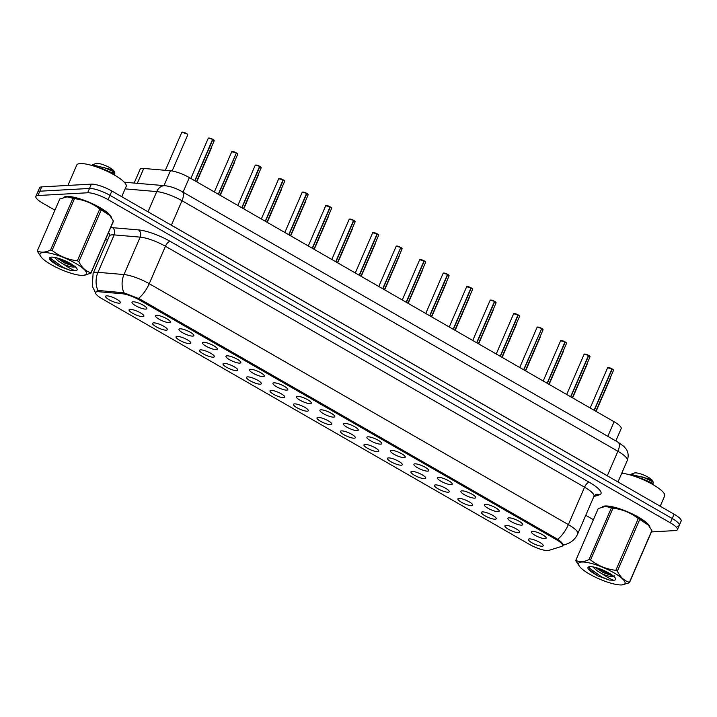 <?xml version="1.0" encoding="UTF-8"?>
<svg xmlns="http://www.w3.org/2000/svg" width="717" height="717" viewBox="0 0 717 717"><rect width="100%" height="100%" fill="white"/><g stroke="black" fill="none" stroke-linecap="round" stroke-linejoin="round"><path stroke-width="1.08" d="M508.9 517.835A8.075 1.927 23.4 0 1 517.118 520.219A8.075 1.927 23.4 0 1 522.711 524.405A8.075 1.927 23.4 0 1 521.626 525.149A8.075 1.927 23.4 0 1 512.368 522.245A8.075 1.927 23.4 0 1 508.048 518.059A8.075 1.927 23.4 0 1 508.9 517.835M485.418 504.338A8.075 1.927 23.4 0 1 493.628 506.722A8.075 1.927 23.4 0 1 499.22 510.898A8.075 1.927 23.4 0 1 498.136 511.651A8.075 1.927 23.4 0 1 488.877 508.747A8.075 1.927 23.4 0 1 484.558 504.562A8.075 1.927 23.4 0 1 485.418 504.338M461.927 490.831A8.075 1.927 23.4 0 1 470.137 493.215A8.075 1.927 23.4 0 1 475.729 497.401A8.075 1.927 23.4 0 1 474.645 498.145A8.075 1.927 23.4 0 1 465.387 495.241A8.075 1.927 23.4 0 1 461.067 491.055A8.075 1.927 23.4 0 1 461.927 490.831M438.437 477.334A8.075 1.927 23.4 0 1 446.646 479.709A8.075 1.927 23.4 0 1 452.239 483.894A8.075 1.927 23.4 0 1 451.154 484.638A8.075 1.927 23.4 0 1 441.896 481.743A8.075 1.927 23.4 0 1 437.576 477.558A8.075 1.927 23.4 0 1 438.437 477.334M414.946 463.827A8.075 1.927 23.4 0 1 423.155 466.211A8.075 1.927 23.4 0 1 428.748 470.397A8.075 1.927 23.4 0 1 427.664 471.141A8.075 1.927 23.4 0 1 418.405 468.237A8.075 1.927 23.4 0 1 414.085 464.051A8.075 1.927 23.4 0 1 414.946 463.827M391.455 450.33A8.075 1.927 23.4 0 1 399.665 452.705A8.075 1.927 23.4 0 1 405.257 456.89A8.075 1.927 23.4 0 1 404.173 457.634A8.075 1.927 23.4 0 1 394.915 454.739A8.075 1.927 23.4 0 1 390.595 450.545A8.075 1.927 23.4 0 1 391.455 450.33M367.964 436.823A8.075 1.927 23.4 0 1 376.174 439.207A8.075 1.927 23.4 0 1 381.767 443.393A8.075 1.927 23.4 0 1 380.682 444.137A8.075 1.927 23.4 0 1 371.424 441.233A8.075 1.927 23.4 0 1 367.104 437.047A8.075 1.927 23.4 0 1 367.964 436.823M344.474 423.317A8.075 1.927 23.4 0 1 352.683 425.701A8.075 1.927 23.4 0 1 358.276 429.886A8.075 1.927 23.4 0 1 357.191 430.63A8.075 1.927 23.4 0 1 347.933 427.726A8.075 1.927 23.4 0 1 343.613 423.541A8.075 1.927 23.4 0 1 344.474 423.317M320.983 409.819A8.075 1.927 23.4 0 1 329.193 412.203A8.075 1.927 23.4 0 1 334.785 416.389A8.075 1.927 23.4 0 1 333.701 417.133A8.075 1.927 23.4 0 1 324.442 414.229A8.075 1.927 23.4 0 1 320.123 410.043A8.075 1.927 23.4 0 1 320.983 409.819M297.492 396.313A8.075 1.927 23.4 0 1 305.711 398.697A8.075 1.927 23.4 0 1 311.295 402.882A8.075 1.927 23.4 0 1 310.21 403.626A8.075 1.927 23.4 0 1 300.952 400.722A8.075 1.927 23.4 0 1 296.632 396.537A8.075 1.927 23.4 0 1 297.492 396.313M274.002 382.815A8.075 1.927 23.4 0 1 282.22 385.199A8.075 1.927 23.4 0 1 287.804 389.385A8.075 1.927 23.4 0 1 286.719 390.129A8.075 1.927 23.4 0 1 277.47 387.225A8.075 1.927 23.4 0 1 273.141 383.039A8.075 1.927 23.4 0 1 274.002 382.815M250.511 369.309A8.075 1.927 23.4 0 1 258.729 371.693A8.075 1.927 23.4 0 1 264.313 375.878A8.075 1.927 23.4 0 1 263.229 376.622A8.075 1.927 23.4 0 1 253.979 373.718A8.075 1.927 23.4 0 1 249.659 369.533A8.075 1.927 23.4 0 1 250.511 369.309M227.02 355.811A8.075 1.927 23.4 0 1 235.239 358.186A8.075 1.927 23.4 0 1 240.822 362.372A8.075 1.927 23.4 0 1 239.747 363.116A8.075 1.927 23.4 0 1 230.489 360.221A8.075 1.927 23.4 0 1 226.169 356.035A8.075 1.927 23.4 0 1 227.02 355.811M203.529 342.305A8.075 1.927 23.4 0 1 211.748 344.689A8.075 1.927 23.4 0 1 217.332 348.874A8.075 1.927 23.4 0 1 216.256 349.618A8.075 1.927 23.4 0 1 206.998 346.714A8.075 1.927 23.4 0 1 202.678 342.529A8.075 1.927 23.4 0 1 203.529 342.305M180.039 328.807A8.075 1.927 23.4 0 1 188.257 331.182A8.075 1.927 23.4 0 1 193.85 335.368A8.075 1.927 23.4 0 1 192.765 336.112A8.075 1.927 23.4 0 1 183.507 333.217A8.075 1.927 23.4 0 1 179.187 329.022A8.075 1.927 23.4 0 1 180.039 328.807M156.548 315.301A8.075 1.927 23.4 0 1 164.767 317.685A8.075 1.927 23.4 0 1 170.359 321.87A8.075 1.927 23.4 0 1 169.275 322.614A8.075 1.927 23.4 0 1 160.016 319.71A8.075 1.927 23.4 0 1 155.697 315.525A8.075 1.927 23.4 0 1 156.548 315.301M133.066 301.794A8.075 1.927 23.4 0 1 141.276 304.178A8.075 1.927 23.4 0 1 146.868 308.364A8.075 1.927 23.4 0 1 145.784 309.108A8.075 1.927 23.4 0 1 136.526 306.204A8.075 1.927 23.4 0 1 132.206 302.018A8.075 1.927 23.4 0 1 133.066 301.794M532.39 531.342A8.075 1.927 23.4 0 1 540.609 533.726A8.075 1.927 23.4 0 1 546.202 537.911A8.075 1.927 23.4 0 1 545.117 538.655A8.075 1.927 23.4 0 1 535.859 535.751A8.075 1.927 23.4 0 1 531.539 531.566A8.075 1.927 23.4 0 1 532.39 531.342M505.951 525.4A8.075 1.927 23.4 0 1 514.17 527.784A8.075 1.927 23.4 0 1 519.753 531.969A8.075 1.927 23.4 0 1 518.669 532.713A8.075 1.927 23.4 0 1 509.42 529.809A8.075 1.927 23.4 0 1 505.091 525.624A8.075 1.927 23.4 0 1 505.951 525.4M482.46 511.902A8.075 1.927 23.4 0 1 490.679 514.286A8.075 1.927 23.4 0 1 496.263 518.472A8.075 1.927 23.4 0 1 495.178 519.216A8.075 1.927 23.4 0 1 485.929 516.312A8.075 1.927 23.4 0 1 481.609 512.126A8.075 1.927 23.4 0 1 482.46 511.902M458.97 498.396A8.075 1.927 23.4 0 1 467.188 500.78A8.075 1.927 23.4 0 1 472.772 504.965A8.075 1.927 23.4 0 1 471.696 505.709A8.075 1.927 23.4 0 1 462.438 502.805A8.075 1.927 23.4 0 1 458.118 498.62A8.075 1.927 23.4 0 1 458.97 498.396M435.479 484.898A8.075 1.927 23.4 0 1 443.698 487.273A8.075 1.927 23.4 0 1 449.281 491.459A8.075 1.927 23.4 0 1 448.206 492.212A8.075 1.927 23.4 0 1 438.947 489.308A8.075 1.927 23.4 0 1 434.627 485.122A8.075 1.927 23.4 0 1 435.479 484.898M411.988 471.392A8.075 1.927 23.4 0 1 420.207 473.776A8.075 1.927 23.4 0 1 425.799 477.961A8.075 1.927 23.4 0 1 424.715 478.705A8.075 1.927 23.4 0 1 415.457 475.801A8.075 1.927 23.4 0 1 411.137 471.616A8.075 1.927 23.4 0 1 411.988 471.392M388.497 457.894A8.075 1.927 23.4 0 1 396.716 460.269A8.075 1.927 23.4 0 1 402.309 464.455A8.075 1.927 23.4 0 1 401.224 465.199A8.075 1.927 23.4 0 1 391.966 462.304A8.075 1.927 23.4 0 1 387.646 458.109A8.075 1.927 23.4 0 1 388.497 457.894M365.016 444.388A8.075 1.927 23.4 0 1 373.225 446.772A8.075 1.927 23.4 0 1 378.818 450.957A8.075 1.927 23.4 0 1 377.734 451.701A8.075 1.927 23.4 0 1 368.475 448.797A8.075 1.927 23.4 0 1 364.155 444.612A8.075 1.927 23.4 0 1 365.016 444.388M341.525 430.881A8.075 1.927 23.4 0 1 349.735 433.265A8.075 1.927 23.4 0 1 355.327 437.451A8.075 1.927 23.4 0 1 354.243 438.195A8.075 1.927 23.4 0 1 344.985 435.291A8.075 1.927 23.4 0 1 340.665 431.105A8.075 1.927 23.4 0 1 341.525 430.881M318.034 417.384A8.075 1.927 23.4 0 1 326.244 419.768A8.075 1.927 23.4 0 1 331.837 423.953A8.075 1.927 23.4 0 1 330.752 424.697A8.075 1.927 23.4 0 1 321.494 421.793A8.075 1.927 23.4 0 1 317.174 417.608A8.075 1.927 23.4 0 1 318.034 417.384M294.544 403.877A8.075 1.927 23.4 0 1 302.753 406.261A8.075 1.927 23.4 0 1 308.346 410.447A8.075 1.927 23.4 0 1 307.261 411.191A8.075 1.927 23.4 0 1 298.003 408.287A8.075 1.927 23.4 0 1 293.683 404.101A8.075 1.927 23.4 0 1 294.544 403.877M271.053 390.38A8.075 1.927 23.4 0 1 279.263 392.764A8.075 1.927 23.4 0 1 284.855 396.949A8.075 1.927 23.4 0 1 283.771 397.693A8.075 1.927 23.4 0 1 274.512 394.789A8.075 1.927 23.4 0 1 270.192 390.604A8.075 1.927 23.4 0 1 271.053 390.38M247.562 376.873A8.075 1.927 23.4 0 1 255.772 379.257A8.075 1.927 23.4 0 1 261.364 383.443A8.075 1.927 23.4 0 1 260.28 384.187A8.075 1.927 23.4 0 1 251.022 381.283A8.075 1.927 23.4 0 1 246.702 377.097A8.075 1.927 23.4 0 1 247.562 376.873M224.071 363.376A8.075 1.927 23.4 0 1 232.281 365.76A8.075 1.927 23.4 0 1 237.874 369.945A8.075 1.927 23.4 0 1 236.789 370.689A8.075 1.927 23.4 0 1 227.531 367.785A8.075 1.927 23.4 0 1 223.211 363.6A8.075 1.927 23.4 0 1 224.071 363.376M200.581 349.869A8.075 1.927 23.4 0 1 208.79 352.253A8.075 1.927 23.4 0 1 214.383 356.439A8.075 1.927 23.4 0 1 213.299 357.183A8.075 1.927 23.4 0 1 204.04 354.279A8.075 1.927 23.4 0 1 199.72 350.093A8.075 1.927 23.4 0 1 200.581 349.869M177.09 336.372A8.075 1.927 23.4 0 1 185.309 338.747A8.075 1.927 23.4 0 1 190.892 342.932A8.075 1.927 23.4 0 1 189.808 343.676A8.075 1.927 23.4 0 1 180.55 340.781A8.075 1.927 23.4 0 1 176.23 336.596A8.075 1.927 23.4 0 1 177.09 336.372M153.599 322.865A8.075 1.927 23.4 0 1 161.818 325.249A8.075 1.927 23.4 0 1 167.402 329.435A8.075 1.927 23.4 0 1 166.317 330.178A8.075 1.927 23.4 0 1 157.068 327.275A8.075 1.927 23.4 0 1 152.739 323.089A8.075 1.927 23.4 0 1 153.599 322.865M130.109 309.368A8.075 1.927 23.4 0 1 138.327 311.743A8.075 1.927 23.4 0 1 143.911 315.928A8.075 1.927 23.4 0 1 142.826 316.672A8.075 1.927 23.4 0 1 133.577 313.777A8.075 1.927 23.4 0 1 129.248 309.583A8.075 1.927 23.4 0 1 130.109 309.368M106.618 295.861A8.075 1.927 23.4 0 1 114.837 298.245A8.075 1.927 23.4 0 1 120.42 302.431A8.075 1.927 23.4 0 1 119.345 303.174A8.075 1.927 23.4 0 1 110.086 300.271A8.075 1.927 23.4 0 1 105.766 296.085A8.075 1.927 23.4 0 1 106.618 295.861M529.442 538.906A8.075 1.927 23.4 0 1 537.66 541.29A8.075 1.927 23.4 0 1 543.244 545.476A8.075 1.927 23.4 0 1 542.16 546.22A8.075 1.927 23.4 0 1 532.901 543.316A8.075 1.927 23.4 0 1 528.581 539.13A8.075 1.927 23.4 0 1 529.442 538.906M548.846 550.387A14.537 3.468 23.4 0 1 547.806 550.557A14.537 3.468 23.4 0 1 529.37 544.364L101.966 298.684A14.537 3.468 23.4 0 1 95.612 292.527A14.537 3.468 23.4 0 1 98.892 291.747L122.24 293.755A14.537 3.468 23.4 0 1 139.286 299.912L556.222 539.578A14.537 3.468 23.4 0 1 562.576 545.736A14.537 3.468 23.4 0 1 561.725 546.372L548.846 550.387M134.151 183.05L140.093 169.32A16.15 3.854 23.4 0 1 143.741 168.459L170.422 170.745A16.15 3.854 23.4 0 1 189.36 177.592L614.111 421.748A16.15 3.854 23.4 0 1 621.173 428.596L615.831 440.937M649.943 527.246A26.108 6.229 -156.6 0 0 631.892 513.713A26.108 6.229 -156.6 0 0 605.309 505.996A26.108 6.229 -156.6 0 0 602.208 507M111.458 217.717A26.108 6.229 -156.6 0 0 93.407 204.184A26.108 6.229 -156.6 0 0 66.824 196.467A26.108 6.229 -156.6 0 0 63.714 197.471M677.18 526.26A16.15 3.854 -156.6 0 0 679.277 525.364L681.15 521.044A16.15 3.854 -156.6 0 0 674.088 514.206L111.852 191.018A16.15 3.854 -156.6 0 0 91.373 184.135L41.694 186.886L39.82 191.206A16.15 3.854 -156.6 0 0 37.723 192.102A16.15 3.854 -156.6 0 1 39.82 191.206L89.5 188.454L39.82 191.206L37.956 195.526A16.15 3.854 -156.6 0 0 35.85 196.422A16.15 3.854 -156.6 0 0 42.912 203.27L54.922 210.171M111.852 191.018L109.988 195.338A16.15 3.854 -156.6 0 0 89.5 188.454A16.15 3.854 -156.6 0 1 109.988 195.338L672.223 518.516L109.988 195.338L108.115 199.658A16.15 3.854 -156.6 0 0 87.635 192.774L37.956 195.526M679.277 525.364A16.15 3.854 -156.6 0 0 672.223 518.516A16.15 3.854 -156.6 0 1 679.277 525.364L677.413 529.684A16.15 3.854 -156.6 0 0 670.35 522.836L108.115 199.658M96.974 290.977L99.403 290.573L123.951 292.805L139.698 298.962L557.683 539.292C562.003 542.402 563.687 544.311 562.728 545.019M105.605 239.308L107.433 240.356M585.753 515.299L593.416 519.708M651.43 531.906L675.306 530.58A16.15 3.854 -156.6 0 0 677.413 529.684M41.694 186.886A16.15 3.854 -156.6 0 0 39.587 187.782L35.85 196.422M612.219 369.049L613.519 370.348A3.227 0.771 -156.6 0 0 612.219 369.049L594.33 410.375M608.141 367.561A3.119 0.744 23.4 0 1 611.995 368.825L594.115 410.249M588.729 355.542L590.028 356.851A3.227 0.771 -156.6 0 0 588.729 355.542L570.84 396.877M589.983 356.564A3.119 0.744 23.4 0 0 588.738 355.462L588.496 355.453M584.651 354.055A3.119 0.744 23.4 0 1 588.505 355.327L570.624 396.752M565.238 342.045L566.538 343.344A3.227 0.771 -156.6 0 0 565.238 342.045L547.358 383.371M561.16 340.557A3.119 0.744 23.4 0 1 565.014 341.821L547.134 383.245M541.747 328.538L543.056 329.847A3.227 0.771 -156.6 0 0 541.747 328.538L523.867 369.873M541.747 328.449L523.643 369.748M541.523 328.323L541.523 328.413A3.227 0.771 -156.6 0 0 537.544 327.095A3.227 0.771 -156.6 0 0 537.123 327.275L541.532 328.323A3.119 0.744 23.4 0 0 537.669 327.051A3.119 0.744 23.4 0 0 537.365 327.122M649.602 526.744A25.839 6.166 -156.6 0 0 631.193 513.453A25.839 6.166 -156.6 0 0 605.524 506.121A25.839 6.166 -156.6 0 0 602.755 506.856M660.223 506.229L664.659 495.976A26.923 6.417 -156.6 0 0 650.22 483.097A26.923 6.417 -156.6 0 0 621.764 473.202M111.117 217.215A25.839 6.166 -156.6 0 0 92.699 203.924A25.839 6.166 -156.6 0 0 67.031 196.583A25.839 6.166 -156.6 0 0 64.261 197.318M121.729 196.7L126.165 186.447A26.923 6.417 -156.6 0 0 109.405 172.367A26.923 6.417 -156.6 0 0 80.259 163.566A26.923 6.417 -156.6 0 0 76.755 165.062L67.945 185.434M613.949 572.811A25.301 6.032 -156.6 0 0 587.115 562.469A25.301 6.032 -156.6 0 0 579.757 566.744A25.301 6.032 -156.6 0 0 589.625 574.156A25.301 6.032 -156.6 0 0 621.791 584.929A25.301 6.032 -156.6 0 0 613.949 572.811M617.346 571.198C620.357 577.212 624.39 580.913 629.454 582.312A29.074 6.937 -156.6 0 1 629.409 582.787L651.816 531.001A29.074 6.937 -156.6 0 0 651.861 530.526L648.356 525.095L639.752 519.413L617.346 571.198A29.074 6.937 -156.6 0 0 616.602 570.768A29.074 6.937 -156.6 0 0 615.84 570.338L638.255 518.552C630.87 512.789 622.437 509.321 612.972 508.174A29.074 6.937 -156.6 0 0 611.431 507.788L605.542 506.39L598.256 508.514L575.85 560.3C579.246 562.379 583.638 562.137 589.024 559.565L611.431 507.788M612.972 508.174L590.566 559.959C597.951 565.722 606.376 569.181 615.84 570.338M590.566 559.959A29.074 6.937 -156.6 0 0 589.024 559.565M575.85 560.3A29.074 6.937 -156.6 0 0 575.805 560.775L579.757 566.744M639.752 519.413A29.074 6.937 -156.6 0 0 639.008 518.983A29.074 6.937 -156.6 0 0 638.255 518.552M648.356 525.086L647.917 524.557A25.301 6.032 -156.6 0 0 638.04 517.145A25.301 6.032 -156.6 0 0 605.883 506.372A25.301 6.032 -156.6 0 0 605.713 506.381M592.825 566.896L597.153 570.857L602.576 574.111C609.387 576.737 613.259 577.284 614.191 575.751M595.433 567.461L603.23 572.587L613.322 576.136M609.02 573.08A15.039 3.585 -156.6 0 0 588.756 566.878A15.039 3.585 -156.6 0 0 592.233 572.444L597.924 575.912L609.244 580.062L613.788 580.277A15.039 3.585 -156.6 0 0 615.527 578.467A15.039 3.585 -156.6 0 0 609.02 573.08M589.284 566.744L589.589 569.97L592.233 572.444M648.249 477.244A10.253 2.447 -156.6 0 0 634.437 473.014L630.781 474.331L648.41 478.714C651.287 480.229 652.918 481.43 653.295 482.326L652.685 480.91A10.253 2.447 -156.6 0 0 648.249 477.244M635.208 475.604A10.253 2.447 -156.6 0 0 637.996 477.558L641.903 478.553L651.269 482.675L652.748 484.28L653.295 482.326L651.932 481.152L642.557 477.029L632.869 475.756M650.418 482.138A10.253 2.447 -156.6 0 0 652.667 481.699M652.371 483.554L653.312 482.98M613.788 580.277C610.875 579.3 607.129 577.248 602.576 574.111M629.454 582.312L651.861 530.526M629.409 582.787L621.791 584.929M602.065 569.701L607.98 572.498M588.639 567.586L601.662 576.934L609.244 580.062M597.772 568.133L603.974 571.601L611.753 574.801M589.257 569.531L597.924 575.912M75.455 263.273A25.301 6.032 -156.6 0 0 48.622 252.931A25.301 6.032 -156.6 0 0 41.263 257.206A25.301 6.032 -156.6 0 0 51.14 264.618A25.301 6.032 -156.6 0 0 83.297 275.4A25.301 6.032 -156.6 0 0 75.455 263.273M78.852 261.669C81.863 267.674 85.906 271.385 90.96 272.774A29.074 6.937 -156.6 0 1 90.916 273.249L113.322 221.472A29.074 6.937 -156.6 0 0 113.367 220.997L109.862 215.557L101.258 209.884L78.852 261.669A29.074 6.937 -156.6 0 0 78.108 261.239A29.074 6.937 -156.6 0 0 77.355 260.8L99.762 209.023C92.376 203.252 83.952 199.792 74.478 198.645A29.074 6.937 -156.6 0 0 72.937 198.25L67.048 196.852L59.771 198.985L37.356 250.762C40.752 252.85 45.144 252.599 50.531 250.036L72.937 198.25M74.478 198.645L52.072 250.421C59.457 256.193 67.882 259.653 77.355 260.8M52.072 250.421A29.074 6.937 -156.6 0 0 50.531 250.036M37.356 250.762A29.074 6.937 -156.6 0 0 37.32 251.237L41.263 257.206M101.258 209.884A29.074 6.937 -156.6 0 0 100.514 209.454A29.074 6.937 -156.6 0 0 99.762 209.023M109.862 215.557L109.423 215.028A25.301 6.032 -156.6 0 0 99.546 207.616A25.301 6.032 -156.6 0 0 67.389 196.834A25.301 6.032 -156.6 0 0 67.219 196.843M54.331 257.358L58.66 261.329L64.082 264.582C70.893 267.199 74.765 267.746 75.706 266.213M56.939 257.923L64.736 263.049L74.828 266.599M70.526 263.551A15.039 3.585 -156.6 0 0 50.271 257.349A15.039 3.585 -156.6 0 0 53.748 262.906L59.439 266.383L70.75 270.533L75.303 270.748A15.039 3.585 -156.6 0 0 77.033 268.929A15.039 3.585 -156.6 0 0 70.526 263.551M50.79 257.215L51.104 260.441L53.748 262.906M109.755 167.706A10.253 2.447 -156.6 0 0 95.944 163.485L92.287 164.802L109.916 169.185C112.793 170.691 114.424 171.901 114.801 172.797L114.191 171.381A10.253 2.447 -156.6 0 0 109.755 167.706M96.714 166.066A10.253 2.447 -156.6 0 0 99.502 168.02L103.409 169.024L112.775 173.138L114.254 174.751L114.801 172.797L113.438 171.614L104.064 167.5L94.375 166.219M111.933 172.6A10.253 2.447 -156.6 0 0 114.173 172.17M113.878 174.016L114.819 173.451M75.303 270.748C72.381 269.771 68.644 267.71 64.082 264.582M90.96 272.774L113.367 220.997M90.916 273.249L83.297 275.4M63.571 260.172L69.486 262.969M50.145 258.057L63.168 267.405L70.75 270.533M59.278 258.604L65.48 262.072L73.268 265.263M50.764 260.002L59.439 266.383M518.257 315.041L519.565 316.34A3.227 0.771 -156.6 0 0 518.257 315.041L500.376 356.367M518.024 314.942L518.248 314.942A3.119 0.744 23.4 0 1 519.511 316.063M514.179 313.553A3.119 0.744 23.4 0 1 518.033 314.817L500.152 356.241M494.766 301.534L496.074 302.843A3.227 0.771 -156.6 0 0 494.766 301.534L476.886 342.869M494.533 301.445L494.757 301.436A3.119 0.744 23.4 0 1 496.021 302.556M490.688 300.047A3.119 0.744 23.4 0 1 494.542 301.319L476.662 342.735M471.275 288.028L472.584 289.336A3.227 0.771 -156.6 0 0 471.275 288.028L453.395 329.363M467.197 286.54A3.119 0.744 23.4 0 1 471.051 287.813L453.171 329.237M447.784 274.53L449.093 275.83A3.227 0.771 -156.6 0 0 447.784 274.53L429.904 315.865M443.402 273.114A3.119 0.744 23.4 0 1 443.706 273.043A3.119 0.744 23.4 0 1 447.56 274.306L429.68 315.731M424.303 261.024L425.602 262.332A3.227 0.771 -156.6 0 0 424.303 261.024L406.414 302.359M420.216 259.536A3.119 0.744 23.4 0 1 424.07 260.809L406.189 302.233M400.812 247.526L402.112 248.826A3.227 0.771 -156.6 0 0 400.812 247.526L382.923 288.852M402.058 248.548A3.119 0.744 23.4 0 0 400.821 247.446L382.699 288.727M400.579 247.302L400.588 247.401A3.227 0.771 -156.6 0 0 396.6 246.083A3.227 0.771 -156.6 0 0 396.178 246.263L400.588 247.311A3.119 0.744 23.4 0 0 396.725 246.039M377.321 234.02L378.621 235.328A3.227 0.771 -156.6 0 0 377.321 234.02L359.432 275.355M377.079 233.93L377.303 233.93A3.119 0.744 23.4 0 1 378.567 235.042M373.234 232.532A3.119 0.744 23.4 0 1 377.088 233.805L359.208 275.229M353.831 220.522L355.13 221.822A3.227 0.771 -156.6 0 0 353.831 220.522L335.941 261.848M355.076 221.544A3.119 0.744 23.4 0 0 353.839 220.442L353.589 220.424M349.753 219.035A3.119 0.744 23.4 0 1 353.598 220.298L335.717 261.723M330.34 207.016L331.639 208.324A3.227 0.771 -156.6 0 0 330.34 207.016L312.451 248.351M331.586 208.038A3.119 0.744 23.4 0 0 330.349 206.935L330.098 206.926M326.262 205.528A3.119 0.744 23.4 0 1 330.107 206.801L312.227 248.225M306.849 193.518L308.149 194.818A3.227 0.771 -156.6 0 0 306.849 193.518L288.96 234.844M302.457 192.102A3.119 0.744 23.4 0 1 302.771 192.031A3.119 0.744 23.4 0 1 306.616 193.294L288.736 234.719M283.358 180.012L284.658 181.32A3.227 0.771 -156.6 0 0 283.358 180.012L265.469 221.347M283.116 179.922L283.34 179.913A3.119 0.744 23.4 0 1 284.613 181.034M279.28 178.524A3.119 0.744 23.4 0 1 283.125 179.797L265.254 221.212M259.868 166.505L261.167 167.814A3.227 0.771 -156.6 0 0 259.868 166.505L241.979 207.84M259.635 166.416L259.85 166.416A3.119 0.744 23.4 0 1 261.122 167.536M255.79 165.027A3.119 0.744 23.4 0 1 259.644 166.29L241.763 207.715M236.377 153.008L237.677 154.316A3.227 0.771 -156.6 0 0 236.377 153.008L218.488 194.343M236.377 152.918L218.273 194.208M236.153 152.793L236.153 152.882A3.227 0.771 -156.6 0 0 232.174 151.565A3.227 0.771 -156.6 0 0 231.752 151.744L236.162 152.793A3.119 0.744 23.4 0 0 232.299 151.52A3.119 0.744 23.4 0 0 231.994 151.592M212.886 139.501L214.186 140.81A3.227 0.771 -156.6 0 0 212.886 139.501L194.997 180.836M214.141 140.532A3.119 0.744 23.4 0 0 212.895 139.421L212.653 139.412M208.504 138.085A3.119 0.744 23.4 0 1 208.808 138.014A3.119 0.744 23.4 0 1 212.662 139.286L194.782 180.711M556.222 539.578L556.634 538.619M139.286 299.912L139.698 298.962M122.24 293.755L122.75 292.581M98.892 291.747L99.403 290.573M607.81 436.321L614.111 421.748M183.05 192.165L189.36 177.592M163.987 185.613L170.422 170.745M137.305 183.328L143.741 168.459M109.611 234.576A26.923 6.417 23.4 0 1 108.231 233.231M97.978 290.663A18.839 14.896 -85.1 0 1 97.969 272.326L114.164 234.898A21.537 5.136 -156.6 0 0 112.103 234.844A21.537 5.136 -156.6 0 0 109.307 236.045L109.423 233.509M95.558 292.751L92.26 286.191L93.102 273.473A21.537 5.136 23.4 0 1 95.908 272.272A21.537 5.136 23.4 0 1 97.969 272.326L123.978 274.557A21.537 5.136 23.4 0 1 149.235 283.69L568.366 524.611A18.839 7.878 119.9 0 1 557.683 539.292M138.551 298.371A18.839 7.878 -60.1 0 0 149.235 283.69L165.43 246.263A21.537 5.136 -156.6 0 0 140.173 237.13L114.164 234.898A5.386 4.257 94.9 0 0 112.515 227.674L138.524 229.906A26.923 6.417 23.4 0 1 170.09 241.315L589.222 482.236A26.923 6.417 23.4 0 1 599.412 494.829L593.864 496.558M123.951 292.805A18.839 14.896 -85.1 0 1 123.978 274.557L140.173 237.13A5.386 4.257 94.9 0 0 138.524 229.906M562.746 545.35L565.928 544.355A18.839 17.638 -107.3 0 1 562.899 545.001M589.222 482.236A5.386 2.25 119.9 0 0 584.561 487.184L568.366 524.611A21.537 5.136 23.4 0 1 577.777 533.735L593.972 496.307A21.537 5.136 -156.6 0 0 584.561 487.184L165.43 246.263A5.386 2.25 119.9 0 1 170.09 241.315M110.678 227.594A26.923 6.417 23.4 0 1 112.515 227.674M670.35 522.836L674.088 514.206M87.635 192.774L91.373 184.135M599.412 494.829A5.386 5.037 72.7 0 0 595.737 494.488L593.972 496.307M618.081 442.228A10.764 4.499 119.9 0 1 617.893 451.28L181.993 200.715A21.537 5.136 -156.6 0 0 156.736 191.591A10.764 8.514 -85.1 0 1 165.107 185.712C170.78 186.429 176.472 188.419 182.181 191.672L618.081 442.228L623.817 446.368L625.977 448.86C626.488 449.478 629.616 453.583 627.303 460.404A21.537 5.136 -156.6 0 0 617.893 451.28L607.299 475.747A21.537 5.136 23.4 0 1 609.513 477.083M125.116 188.876L156.736 191.591L147.998 211.793M182.181 191.672A10.764 4.499 119.9 0 1 181.993 200.715L171.399 225.192L607.299 475.747A2.689 1.129 -60.1 0 0 607.281 475.801M168.997 223.865A21.537 5.136 23.4 0 1 171.399 225.192A2.689 1.129 -60.1 0 0 171.381 225.237M610.517 377.635A3.119 0.744 23.4 0 0 610.445 377.474L610.57 377.913A3.227 0.771 -156.6 0 0 610.427 377.5M612.228 368.968A3.119 0.744 23.4 0 1 613.474 370.071M611.995 368.914A3.227 0.771 -156.6 0 0 608.016 367.606A3.227 0.771 -156.6 0 0 607.595 367.785L612.004 368.834M587.026 364.128A3.119 0.744 23.4 0 0 586.954 363.967L587.08 364.415A3.227 0.771 -156.6 0 0 586.936 364.003M563.472 350.443L563.589 350.909A3.227 0.771 -156.6 0 0 563.445 350.496M540.053 337.124A3.119 0.744 23.4 0 0 539.973 336.963L540.098 337.411A3.227 0.771 -156.6 0 0 539.955 336.999M516.491 323.439L516.607 323.905A3.227 0.771 -156.6 0 0 516.464 323.492M588.505 355.417A3.227 0.771 -156.6 0 0 584.525 354.099A3.227 0.771 -156.6 0 0 584.104 354.288L588.514 355.327M565.247 341.964A3.119 0.744 23.4 0 1 566.493 343.067M565.014 341.91A3.227 0.771 -156.6 0 0 561.035 340.602A3.227 0.771 -156.6 0 0 560.613 340.781L565.023 341.821M541.756 328.458A3.119 0.744 23.4 0 1 543.002 329.56M493 309.941L493.117 310.407A3.227 0.771 -156.6 0 0 492.973 309.995M469.581 296.623A3.119 0.744 23.4 0 0 469.501 296.453L469.626 296.901A3.227 0.771 -156.6 0 0 469.483 296.488M446.091 283.116A3.119 0.744 23.4 0 0 446.01 282.955L446.135 283.403A3.227 0.771 -156.6 0 0 445.992 282.991M518.041 314.906A3.227 0.771 -156.6 0 0 514.053 313.598A3.227 0.771 -156.6 0 0 513.632 313.777L518.041 314.817M494.551 301.409A3.227 0.771 -156.6 0 0 490.562 300.091A3.227 0.771 -156.6 0 0 490.141 300.271L494.551 301.319M471.284 287.947A3.119 0.744 23.4 0 1 472.53 289.059M471.06 287.902A3.227 0.771 -156.6 0 0 467.072 286.594A3.227 0.771 -156.6 0 0 466.65 286.773L471.06 287.813M422.528 269.431L422.654 269.897A3.227 0.771 -156.6 0 0 422.51 269.484M399.037 255.924L399.163 256.39A3.227 0.771 -156.6 0 0 399.019 255.978A3.119 0.744 23.4 0 1 399.109 256.112M375.618 242.606A3.119 0.744 23.4 0 0 375.538 242.445L375.672 242.893A3.227 0.771 -156.6 0 0 375.529 242.48M352.056 228.92L352.181 229.386A3.227 0.771 -156.6 0 0 352.038 228.974M328.565 215.423L328.691 215.889A3.227 0.771 -156.6 0 0 328.547 215.476A3.119 0.744 23.4 0 1 328.637 215.602M447.793 274.45A3.119 0.744 23.4 0 1 449.039 275.552M447.569 274.405A3.227 0.771 -156.6 0 0 443.581 273.087A3.227 0.771 -156.6 0 0 443.16 273.267L447.569 274.315M424.312 260.943A3.119 0.744 23.4 0 1 425.548 262.055M424.079 260.898A3.227 0.771 -156.6 0 0 420.09 259.59A3.227 0.771 -156.6 0 0 419.669 259.769L424.079 260.809M377.097 233.894A3.227 0.771 -156.6 0 0 373.109 232.586A3.227 0.771 -156.6 0 0 372.688 232.765L377.097 233.805M353.606 220.388A3.227 0.771 -156.6 0 0 349.618 219.079A3.227 0.771 -156.6 0 0 349.206 219.259L353.606 220.307M305.146 202.104A3.119 0.744 23.4 0 0 305.075 201.934L305.2 202.382A3.227 0.771 -156.6 0 0 305.057 201.97M281.656 188.598A3.119 0.744 23.4 0 0 281.584 188.437L281.709 188.885A3.227 0.771 -156.6 0 0 281.566 188.472M258.102 174.912L258.219 175.378A3.227 0.771 -156.6 0 0 258.075 174.966A3.119 0.744 23.4 0 1 258.165 175.1M234.674 161.594A3.119 0.744 23.4 0 0 234.602 161.433L234.728 161.881A3.227 0.771 -156.6 0 0 234.584 161.468M211.183 148.096A3.119 0.744 23.4 0 0 211.112 147.926L211.237 148.374A3.227 0.771 -156.6 0 0 211.094 147.962M182.243 132.125A3.227 0.771 -156.6 0 0 181.822 132.304L187.164 133.962L187.746 134.877A3.227 0.771 -156.6 0 0 185.739 133.183A3.227 0.771 -156.6 0 0 182.243 132.125A3.119 0.744 23.4 0 0 182.055 132.152M182.369 132.08A3.119 0.744 23.4 0 1 185.497 132.977A3.119 0.744 23.4 0 1 187.702 134.59M325.948 205.6A3.119 0.744 23.4 0 1 326.163 205.537A3.227 0.771 -156.6 0 0 325.715 205.752L330.125 206.801M330.116 206.89A3.227 0.771 -156.6 0 0 326.136 205.573M306.858 193.429A3.119 0.744 23.4 0 1 308.104 194.54M306.625 193.384A3.227 0.771 -156.6 0 0 302.646 192.075A3.227 0.771 -156.6 0 0 302.224 192.255L306.634 193.294M283.134 179.886A3.227 0.771 -156.6 0 0 279.155 178.569A3.227 0.771 -156.6 0 0 278.734 178.748L283.143 179.797M259.644 166.38A3.227 0.771 -156.6 0 0 255.664 165.071A3.227 0.771 -156.6 0 0 255.243 165.251L259.653 166.29M236.386 152.927A3.119 0.744 23.4 0 1 237.632 154.03M212.662 139.376A3.227 0.771 -156.6 0 0 208.683 138.067A3.227 0.771 -156.6 0 0 208.262 138.247L212.671 139.286M565.928 544.355L569.576 542.796C573.295 540.681 576.038 537.66 577.777 533.735M93.102 273.473L109.307 236.045M627.303 460.404L617.982 481.949M124.265 182.208L165.107 185.712M610.57 377.913L596.087 411.388M607.595 367.785L590.19 408M613.519 370.348L595.827 411.235M587.08 364.415L572.596 397.881M563.589 350.909L549.105 384.384M540.098 337.411L525.615 370.877M516.607 323.905L502.124 357.38M584.104 354.288L566.699 394.493M590.028 356.851L572.336 397.738M560.613 340.781L543.208 380.996M566.538 343.344L548.846 384.231M537.123 327.275L519.717 367.489M543.056 329.847L525.355 370.734M652.551 483.751L653.528 484.943M114.057 174.213L115.034 175.405M493.117 310.407L478.633 343.873M469.626 296.901L455.143 330.376M446.135 283.403L431.652 316.869M513.632 313.777L496.236 353.992M519.565 316.34L501.864 357.227M490.141 300.271L472.745 340.485M496.074 302.843L478.382 343.73M466.65 286.773L449.254 326.979M472.584 289.336L454.892 330.223M422.654 269.897L408.161 303.363M399.163 256.39L384.679 289.865M375.672 242.893L361.189 276.359M352.181 229.386L337.698 262.861M328.691 215.889L314.207 249.355M443.16 273.267L425.764 313.481M449.093 275.83L431.401 316.717M419.669 259.769L402.273 299.975M425.602 262.332L407.91 303.219M396.178 246.263L378.782 286.477M402.112 248.826L384.42 289.713M372.688 232.765L355.291 272.971M378.621 235.328L360.929 276.215M349.206 219.259L331.801 259.473M355.13 221.822L337.438 262.709M305.2 202.382L290.717 235.857M281.709 188.885L267.226 222.351M258.219 175.378L243.735 208.853M234.728 161.881L220.244 195.347M211.237 148.374L196.754 181.84M187.746 134.877L172.125 170.978M181.822 132.304L165.367 170.314M325.715 205.752L308.31 245.967M331.639 208.324L313.947 249.211M302.224 192.255L284.819 232.469M308.149 194.818L290.457 235.705M278.734 178.748L261.329 218.963M284.658 181.32L266.966 222.207M255.243 165.251L237.838 205.456M261.167 167.814L243.475 208.701M231.752 151.744L214.347 191.959M237.677 154.316L219.985 195.194M208.262 138.247L190.856 178.452M214.186 140.81L196.494 181.697"/></g></svg>
